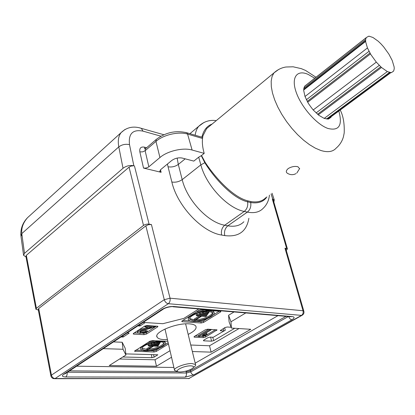 <?xml version="1.0" encoding="UTF-8"?>
<svg xmlns="http://www.w3.org/2000/svg" width="415" height="415" viewBox="0 0 415 415"><rect width="100%" height="100%" fill="white"/><g stroke="black" fill="none" stroke-linecap="round" stroke-linejoin="round"><path stroke-width="0.62" d="M392.222 60.486L388.881 54.116L383.668 46.879L380.846 43.741L378.158 41.184L372.961 37.485L369.309 36.261C368.577 36.702 370.413 35.073 366.217 37.646L365.62 39.591L365.682 41.894L367.436 47.943L370.854 54.567L376.306 62.131L381.489 67.484L387.34 71.588L390.93 72.584C391.677 72.091 389.851 73.818 393.643 71.069L394.234 68.797L394.146 66.96L392.222 60.486M331.103 117.217C326.704 120.407 328.867 118.462 328.006 119.043L324.208 118.405L318.834 115.297L313.206 109.97C309.434 105.265 307.359 101.779 308.055 102.868L305.009 96.498L303.707 90.532L303.868 88.193L304.62 86.268L305.922 85.184M210.784 125.159L206.608 128.614L202.919 135.84L202.525 138.47C202.043 142.859 202.598 147.823 204.201 153.368L201.519 155.521L205.243 162.483C215.774 178.362 233.251 197.338 247.957 200.891L250.997 201.591C257.476 202.587 262.43 201.265 265.859 197.628L265.865 197.618M299.62 168.723L297.954 166.763C294.93 165.995 291.709 166.576 288.306 168.49C285.696 170.783 285.644 172.516 288.135 173.683C290.78 175.031 293.405 175.006 296.004 173.6M273.853 202.089L274.263 199.973L272.307 198.972L273.179 199.755M38.227 309.46L38.709 308.49L145.867 225.853L148.503 224.681L151.418 224.515L147.367 224.048L144.975 224.624L143.507 225.438L36.401 308.324L35.913 309.279L38.336 310.021M25.901 256.377L26.342 255.313L129.049 167.157L131.207 166.057L133.832 165.751C129.802 165.056 126.202 165.896 123.027 168.272L24.501 253.332L23.588 255.344L26.01 256.963M32.437 213.232L27.572 217.652C23.157 222.694 21.232 228.011 21.793 233.614L118.804 146.879C117.689 140.939 118.436 136.208 121.03 132.691M123.027 168.272L118.804 146.879C121.937 144.56 125.506 143.818 129.501 144.643C128.302 133.677 132.795 129.174 142.988 131.135L141.349 128.344C133.448 125.792 126.679 127.234 121.045 132.67L125.086 129.392M286.298 250.473L287.429 248.855L284.965 248.175L285.831 248.855M204.201 153.368L192.109 150.033C183.134 147.335 167.447 150.972 159.936 157.529L148.503 167.089L145.935 168.091L143.517 168.075L161.129 172.303L159.858 171.499L160.584 169.683L171.675 160.543C174.959 158.224 178.492 157.399 182.268 158.068L193.815 161.103L198.702 157.181L201.519 155.521M302.011 315.338L188.882 378.516L54.749 378.698M54.028 378.698L55.107 378.522C53.224 378.324 52 377.199 51.439 375.139L50.91 375.969C51.351 377.546 52.394 378.454 54.043 378.698M38.709 308.49L51.439 375.139L164.278 299.703C165.046 301.99 166.394 303.324 168.324 303.707C169.844 302.442 170.415 300.605 170.036 298.193L164.278 299.703L145.867 225.853M284.965 248.175L303.017 310.742C303.464 312.791 302.955 314.337 301.482 315.39L302.4 315.12C303.796 314.103 304.268 312.76 303.806 311.079L303.017 310.742L170.036 298.193L151.418 224.515M185.987 371.119L186.096 371.793L189.292 371.176L190.438 370.668L190.096 369.724M171.53 357.242L156.471 366.222L109.249 365.553L125.921 355.012L123.011 349.274L103.304 348.636M245.815 312.936L230.979 321.781L231.42 328.068L250.774 329.303L211.126 352.143L192.353 351.531M143.113 322.424L162.888 323.69L183.819 318.398L198.754 308.952M123.011 349.274L122.202 342.256L125.195 348.278L125.921 355.012M122.202 342.256L113.523 341.908M234.065 311.94L228.582 315.26L230.979 321.781M228.582 315.26L229.085 321.827L231.42 328.068M239.014 328.55L209.523 345.778L211.126 352.143M209.523 345.778L190.765 345.021M156.471 366.222L155.003 359.779L119.587 359.017M170.015 350.696L155.003 359.779M167.442 339.595L164.132 339.615C160.325 339.423 157.98 338.599 157.109 337.146C153.353 332.296 176.634 322.642 189.442 323.871C192.856 324.12 194.993 324.893 195.854 326.18C196.954 328.602 194.396 331.341 188.171 334.391M145.224 322.559L140.088 325.931L137.822 325.91M127.223 332.887L129.169 333.1L123.224 337.001L120.962 337.006M125.797 353.891L157.84 354.773L154.188 357.113L151.931 357.694L122.783 356.993M168.459 343.973L156.356 351.401L154.048 351.993L134.496 351.204L149.872 341.239L152.284 340.627L167.842 341.301M133.889 334.142L133.205 333.899L133.547 333.359L144.581 326.159L147.133 325.516L157.939 326.366L157.57 326.932L146.526 334.018L144.047 334.651L133.889 334.142L133.703 333.261M194.516 337.172L193.976 336.985L194.365 336.451L205.389 329.79L207.744 329.188L217.055 329.899L205.638 337.027L203.34 337.613L194.516 337.172L194.339 336.466M182.33 321.708L181.739 321.485L182.133 320.894L198.967 310.275L201.498 309.637L220.879 311.421L220.443 312.059L203.646 322.372L201.223 322.984L182.33 321.708L182.133 320.894M234.745 328.281L213.746 340.606L211.51 341.182L203.921 340.829L203.407 340.658L203.796 340.139L207.905 337.701L210.177 337.12L213.279 337.276L223.846 331.035L220.256 330.677L224.93 327.585L227.238 326.999L231.114 327.248M151.423 354.597L151.931 357.694M157.498 355.095L157.472 354.763M153.498 354.654L154.188 357.113M221.361 332.503L225.324 330.241L224.655 327.751M139.175 325.993L139.077 325.085M122.321 337.068L122.233 336.171M123.224 337.001L122.949 335.699M140.088 325.931L139.798 324.613M193.426 367.436C195.273 366.289 195.973 365.319 195.527 364.536L192.046 363.54C185.157 363.239 172.614 368.245 174.591 370.476L177.641 371.472M190.765 365.854C182.984 365.594 171.831 372.068 180.131 371.954L180.924 371.939C185.007 371.607 188.633 370.579 191.808 368.847C194.417 367.078 194.07 366.082 190.765 365.854M212.693 337.25L213.746 340.606M223.846 331.035L223.218 328.602M220.515 330.221L220.744 330.848M210.664 337.146L211.51 341.182M203.692 340.207L203.921 340.829M168.163 342.707L164.75 344.808M159.448 348.071L156.076 350.146L153.768 350.737L149.784 350.608M142.335 350.374L135.726 350.161M164.376 341.151L165.206 342.484M140.726 348.688L140.732 347.002M147.699 342.608L154.847 340.736M145.489 350.857C153.664 351.308 167.432 345.716 165.269 342.764C164.739 341.893 163.277 341.4 160.875 341.275C152.767 340.71 138.688 346.411 140.861 349.326C141.411 350.25 142.952 350.758 145.489 350.857M160.024 341.804C162.172 341.913 163.479 342.354 163.951 343.132C165.881 345.762 153.597 350.753 146.313 350.343C144.057 350.255 142.682 349.804 142.2 348.984C140.26 346.38 152.798 341.306 160.024 341.804M142.106 348.201L146.91 349.399M148.347 349.337C156.652 348.247 161.819 346.126 163.847 342.972M158.738 344.035L158.655 345.171L151.013 344.875L150.801 343.911L151.807 343.532L153.742 343.61M149.068 344.569L149.275 345.534L158.208 345.871L157.959 346.271L153.54 346.105L147.756 349.705L146.972 349.679L152.756 346.079L148.269 345.908L148.056 344.943L149.068 344.569L150.961 344.642M146.972 349.679L146.765 348.725L151.101 346.017M159.438 342.92L159.339 344.061L153.794 343.838L153.576 342.873L154.588 342.494L156.569 342.577M160.149 341.81L160.045 342.946L156.621 342.8L156.429 341.965M156.621 342.8L157.617 342.422L157.493 341.861M157.617 342.422L160.309 342.536M151.013 344.875L152.025 344.497L151.807 343.532M152.025 344.497L158.904 344.766M149.275 345.534L148.269 345.908M158.208 345.871L158.042 345.145M153.794 343.838L154.805 343.459L154.588 342.494M154.805 343.459L159.604 343.656M156.497 326.081L146.236 332.685L143.756 333.312L142.423 333.245M138.05 333.022L134.361 332.83M138.989 329.811L148.586 327.124M137.604 332.202L137.547 330.75M145.525 330.496L147.154 330.682L147.377 331.689L145.748 331.502L145.525 330.496L140.592 331.767L139.824 331.585M147.377 331.689L139.663 333.489L137.697 332.633L138.273 331.289C139.518 330.542 142.444 329.624 147.045 328.54L151.906 327.321L144.97 326.911L146.288 326.05L146.184 325.583M144.97 326.911L144.778 326.045M155.48 326.019L155.615 326.61L146.288 326.05M145.748 331.502L140.81 332.778L139.679 332.265L140.037 331.409C141.167 330.791 143.792 330.003 147.911 329.054L155.615 326.61M215.551 329.66L205.321 335.782L203.023 336.368L200.492 336.238M198.427 336.129L195.175 335.963M204.87 333.66L206.815 333.37L207.054 334.308L205.752 335.092L199.491 336.544L198.515 336.498L198.282 335.553L208.74 329.251M198.515 336.498L209.57 329.847L211.074 329.935L210.929 329.38M209.57 329.847L209.43 329.292M211.074 329.935L202.442 335.123L207.054 334.308M219.431 311.141L213.196 314.98M207.282 318.621L203.314 321.065L200.891 321.682L196.29 321.36M190.101 320.935L182.865 320.432M212.962 310.596L213.658 311.255L213.896 312.168M188.327 318.974L188.457 316.904M196.243 311.992L204.673 309.901M192.762 321.423C201.275 322.263 216.692 315.633 213.922 312.251L209.949 310.726C201.514 309.746 185.754 316.51 188.54 319.846C189.121 320.733 190.532 321.257 192.762 321.423M208.999 311.317L212.547 312.677C215.022 315.69 201.265 321.609 193.681 320.852L189.925 319.446C187.445 316.474 201.477 310.451 208.999 311.317M189.748 318.549L194.412 319.903M195.693 319.872C202.702 319.617 212.371 315.457 212.49 312.594M202.333 313.372L200.212 313.201L200.466 314.207L207.334 314.741L207.111 313.87M200.466 314.207L199.387 314.612L199.133 313.61L200.212 313.201M205.363 312.256L203.194 312.08L203.449 313.081L208.242 313.465L208.014 312.583M203.449 313.081L202.364 313.491L202.11 312.49L203.194 312.08M199.267 315.95L194.215 319.104L194.464 320.1L200.917 316.074L196.44 315.737L196.186 314.731L197.27 314.326L197.519 315.327L206.437 316.012L206.214 315.146M199.356 314.487L197.27 314.326M206.297 311.312L206.468 311.961L209.15 312.179L208.927 311.312M205.145 311.411L205.394 312.37L206.468 311.961M209.15 312.179L208.812 312.651L205.394 312.37M207.334 314.741L207.012 315.208L199.387 314.612M208.242 313.465L207.899 313.932L202.364 313.491M206.437 316.012L206.115 316.474L201.7 316.137L195.247 320.152L194.464 320.1M197.519 315.327L196.44 315.737M177.153 158.089L178.305 164.433L185.189 158.836M212.096 124.075C207.178 125.854 203.864 129.864 202.152 136.11L201.898 137.106L200.284 136.732M201.898 137.106L202.453 137.521M266.944 196.86C263.644 201.789 258.223 203.687 250.691 202.551L247.599 201.846C232.665 198.318 214.866 178.86 204.88 162.815L201.259 155.672M250.997 201.591L250.691 202.551C251.288 206.551 250.183 209.731 247.376 212.096L227.845 225.817C234.672 227.021 240.015 225.672 243.864 221.766M248.881 218.28C246.635 231.508 238.594 237.281 224.759 235.601L221.641 235.046C202.255 232.27 177.324 206.079 171.851 182.019L168.049 166.778C171.717 167.395 175.135 166.617 178.305 164.433L182.195 179.633C187.009 200.196 208.154 222.601 224.733 225.215L244.274 211.427C247.086 209.051 248.196 205.856 247.599 201.846L247.957 200.891M328.006 119.043L390.93 72.584M327.523 119.069L390.484 72.563M326.501 119.006L389.529 72.402M324.208 118.405L387.34 71.588M318.279 114.862L381.489 67.484M317.537 114.255L380.742 66.81M316.074 112.953L379.258 65.373M313.206 109.97L376.306 62.131M307.691 102.246L370.46 53.909M307.23 101.41L369.952 53.037M306.379 99.756L369.013 51.31M305.009 96.498L367.436 47.943M303.697 90.019L365.625 41.386M303.718 89.375L365.589 40.748M303.868 88.193L365.62 39.591M304.62 86.268L366.149 37.755M314.736 78.233L308.018 74.332C296.855 69.414 290.899 77.465 296.237 92.395C301.415 107.262 316.718 124.578 327.902 128.442C338.993 131.181 342.676 125.506 338.951 111.428M278.589 69.513L273.89 72.957L272.053 76.562L271.177 81.195L271.317 86.725L272.489 93.007L274.673 99.854L277.806 107.049L281.806 114.358L286.547 121.559L291.87 128.396L297.602 134.662L303.552 140.151L309.528 144.695L315.343 148.165L320.816 150.474C327.783 152.621 332.903 151.828 336.186 148.098C339.786 145.001 342.209 141.199 343.454 136.696L344.196 132.997C344.559 123.737 343.293 116.195 340.393 110.359M272.743 199.076L271.068 193.955M26.342 255.313L36.401 308.324M23.536 254.971L20.994 236.374L21.876 234.236L24.501 253.332M21.876 234.236L21.793 233.614L20.937 235.964M163.852 134.74L139.399 127.804M129.506 144.643L133.832 165.751M168.049 166.778L167.437 164.034M142.988 131.135L160.921 136.187M134.439 165.896L149.073 224.1M286.635 248.471L272.307 198.972M146.62 147.75L144.28 147.133C140.825 146.562 139.347 148.15 139.855 151.885L142.636 151.869L145.136 150.718L148.845 166.83M143.517 168.075L139.855 151.885M160.491 169.761L161.129 172.303M188.882 378.516L55.107 378.522L168.324 303.707L301.482 315.39L188.882 378.516M143.507 225.438L129.049 167.157M303.879 311.312L285.748 248.569M162.177 309.351C165.673 307.333 169.47 306.379 173.558 306.493L292.347 316.588C294.8 316.998 294.645 318.072 291.875 319.794L193.774 374.89L185.085 377.147L65.741 376.96C62.26 376.799 61.534 375.923 63.568 374.325L162.177 309.351L163.858 308.77C165.725 307.717 168.303 307.012 171.603 306.654L173.558 306.493M163.183 309.217L65.285 373.661L63.568 374.325M288.337 316.531L190.729 371.871L190.438 370.668L286.013 316.334M186.096 371.793L186.382 372.997L67.479 372.219M193.774 374.89C192.327 374.698 191.31 373.692 190.729 371.871L186.382 372.997C186.693 374.89 186.257 376.275 185.085 377.147M69.538 370.86L178.237 371.731M277.977 315.654L195.19 363.161M173.895 367.467L76.619 366.201M135.145 351.417L134.979 350.634M156.356 351.401L156.076 350.146M153.768 350.737L154.048 351.993M157.389 326.138L157.57 326.932M146.526 334.018L146.236 332.685M143.756 333.312L144.047 334.651M140.81 332.778L140.592 331.767M138.273 331.289L138.081 330.402M147.045 328.54L146.822 327.528M216.448 329.718L216.646 330.459M205.638 337.027L205.321 335.782M203.023 336.368L203.34 337.613M220.215 311.209L220.443 312.059M203.646 322.372L203.314 321.065M200.891 321.682L201.223 322.984M65.741 376.96C66.862 376.026 67.339 374.512 67.173 372.421M288.674 316.557C289.442 318.44 290.505 319.519 291.875 319.794M292.347 316.588L290.407 316.707L172.972 306.773M204.076 122.389L198.671 126.342C196.824 128.645 195.662 131.607 195.18 135.228M192.109 150.033L187.585 134.087L186.75 132.743L185.619 132.406M145.821 148.44L145.426 148.783L145.136 150.718L155.962 141.391C163.308 134.802 178.72 131.264 187.585 134.087L202.525 138.47M156.59 139.139L156.201 139.476L155.962 141.391L159.936 157.529M145.494 148.7L144.451 148.762L145.421 148.783L144.28 147.133M205.243 162.483L200.839 164.864L182.195 179.633C178.99 181.791 175.54 182.59 171.851 182.019M198.702 157.181L200.839 164.864C206.167 185.541 227.778 208.454 244.274 211.427L247.376 212.096C254.177 213.445 259.422 212.21 263.12 208.382C266.741 204.953 268.853 200.523 269.439 195.102M224.759 235.601C223.981 231.518 225.013 228.26 227.845 225.817L224.733 225.215C221.895 227.669 220.868 230.948 221.641 235.046M304.703 86.144L366.217 37.646M315.981 77.252L305.606 70.472L301.352 68.667L293.13 66.794L285.956 67.007C281.489 67.707 277.469 69.694 273.89 72.957L206.608 128.614M274.268 199.968L272.064 193.25M35.872 309.019L25.896 256.356M20.843 235.227C20.553 228.442 22.799 222.58 27.582 217.647L121.009 132.712M287.398 248.813L273.086 199.444M188.488 378.672L189.385 378.439M50.879 375.819L38.227 309.445M156.86 336.015L157.109 337.146M185.604 323.861L195.527 364.536M164.994 329.007L174.591 370.476M165.269 342.764L165.051 341.804M142.2 348.984L142.075 348.413M139.616 331.984L139.679 332.265M213.922 312.251L213.658 311.255M189.925 319.446L189.738 318.673M189.909 133.672L198.671 126.342C203.749 121.564 209.611 119.66 216.246 120.635M159.749 171.037L159.863 171.494M206.623 128.593L210.862 125.091M202.318 137.329L186.75 132.743C175.716 130.18 165.533 132.427 156.201 139.476L145.416 148.788M296.813 173.055L299.666 168.511"/></g></svg>
